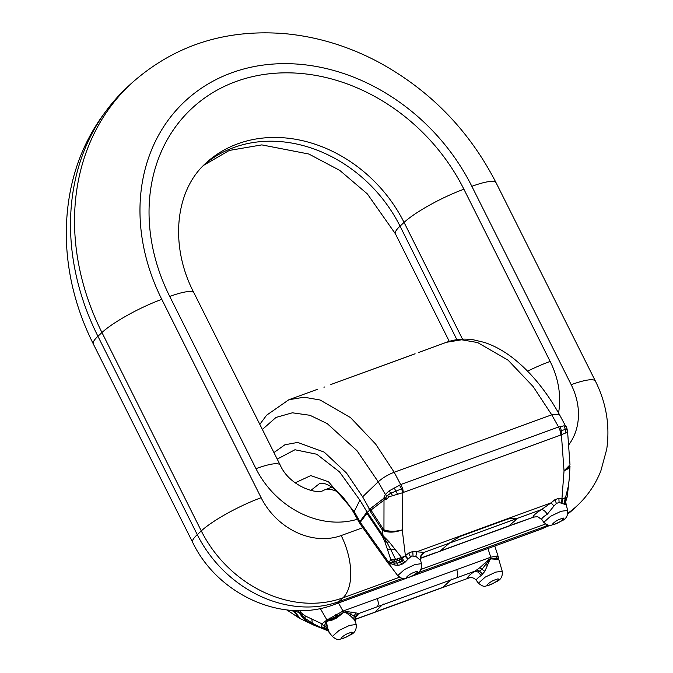 <?xml version="1.0" encoding="UTF-8"?>
<svg xmlns="http://www.w3.org/2000/svg" width="673" height="673" viewBox="0 0 673 673"><rect width="100%" height="100%" fill="white"/><g stroke="black" fill="none" stroke-linecap="round" stroke-linejoin="round"><path stroke-width="1.01" d="M343.987 612.556L345.518 612.371L350.28 615.736L353.813 619.118L355.218 621.44L355.277 616.611L347.386 612.548L345.569 611.959L343.768 612.337L336.82 617.94L331.15 620.556L327.389 621.036L326.641 622.676L327.457 627.648L324.235 626.311L321.938 623.804L326.943 619.984L320.314 608.51M329.089 632.014L327.457 627.648M324.966 629.591L327.759 630.677L332.336 636.439L339.175 630.34L349.615 625.377L356.16 624.51L354.957 619.21L355.277 616.611L358.061 613.28L358.835 613.473L355.546 616.813M481.245 575.499L478.15 572.109L482.087 569.198L489.523 559.482L491.155 558.607L498.6 558.809L502.235 571.259L495.69 572.126L485.25 577.089L478.41 583.188L476.299 580.311C476.19 579.369 477.838 577.762 481.245 575.499L484.838 571.36L489.843 559.759L491.147 558.918L490.752 557.202L456.689 569.619C458.111 573.287 458.111 576.012 456.681 577.804L475.02 571.116L479.799 567.718L489.204 559.204L491.181 558.296L498.5 558.136L498.197 556.63L498.76 559.456L491.147 558.918M561.972 503.11L562.687 498.634L565.732 499.013L564.891 501.688L565.118 504.464L559.103 502.462L556.394 503.446L553.963 505.995L551.086 502.849L554.905 499.703L558.859 498.264L562.687 498.634L565.471 497.717L568.306 486.36L569.24 478.974L567.196 496.952L565.623 501.873L567.6 510.42L561.046 511.287L550.615 516.25L543.776 522.349L541.647 519.278C541.832 518.193 543.717 516.511 547.309 514.214C545.298 511.16 543.338 509.621 541.42 509.612L551.086 502.849L416.696 551.835L424.175 552.356L541.42 509.612C536.053 513.036 533.235 515.552 532.982 517.167L537.702 516.687L541.605 519.438L537.702 516.687M565.118 504.464L565.699 504.329M389.692 565.084L388.801 562.409L390.845 559.667L395.564 559.423L401.537 557.48L404.944 562.367L401.705 564.42L398.29 565.362L394.757 565.009L389.532 563.2L390.441 565.892L397.701 575.6L404.54 569.501L414.972 564.538L421.525 563.663L420.566 560.407L415.855 556.344L411.649 556.007L407.838 559.297L405.096 556.083L405.39 555.696L408.116 558.918M376.257 611.723L354.949 619.362M468.66 578.082L441.202 588.093M338.494 602.983L343.558 612.11L347.63 611.656L358.061 613.28M441.875 587.823L375.803 611.934M376.367 611.698L375.408 612.051L376.367 611.698M449.892 542.716L439.805 551.305L420.322 558.413M451.852 541.361L460.105 536.28L507.686 518.933L512.229 518.101L516.359 518.488L512.119 518.252L507.686 519.102L460.105 536.448L451.911 541.378M508.586 526.236L514.635 523.855L508.426 526.286L515.333 520.364L516.729 518.723L516.359 518.488M330.847 384.535L409.596 355.832M418.379 352.61L446.426 342.296C455.066 339.209 464.067 338.376 473.43 339.806L484.341 342.406C494.243 345.678 503.867 350.97 513.23 358.28C530.635 372.018 545.98 390.668 559.271 414.248L551.734 414.812L533.193 386.639L508.107 360.198L477.611 342.549L461.67 339.789L446.426 342.296M415.098 353.771L331.023 384.468M262.369 429.458L275.989 417.445L292.36 412.801L309.933 415.283L327.221 423.603L357.001 450.717L378.218 481.826L385.343 494.512L389.044 490.911L401.032 484.425L558.582 426.993L564.05 425.816L566.203 426.581M273.936 452.567L284.931 444.76L297.702 442.43L324.184 452.096L346.561 473.111L362.612 496.809L368.812 507.837L370.958 510.092L384.401 499.829L386.613 499.097L389.356 496.674L387.194 495.69L390.677 493.25L401.571 488.859L402.816 492.678L389.356 496.674M567.196 431.738L567.036 428.953L567.591 431.696L561.417 434.859L561.332 430.619L560.129 426.514M399.426 485.09L401.571 488.859L402.681 488.379L403.337 492.434L560.887 435.002L560.23 430.947L558.582 426.993L551.734 414.812L394.185 472.244L402.681 488.379M383.374 529.239L370.958 510.092L369.965 510.925L370.209 508.738L383.652 498.474L385.343 494.512L387.194 495.69L385.436 498.23L384.005 499.156L383.947 529.777C389.406 531.704 395.505 531.737 402.244 529.861C395.539 532.41 389.465 532.806 384.005 531.022L382.382 530.072L383.374 529.239L384.005 531.022M277.217 459.112L294.951 449.757L316.756 454.233L339.503 471.882L359.895 500.174L367.265 512.363L366.928 513.356L366.205 511.396M367.349 512.304L383.063 535.725L382.415 536.423L384.872 541.74L390.845 559.667L393.352 561.972L398.466 560.407L403.051 557.623L402.908 556.958L401.537 557.48L389.263 542.001L383.063 535.725L382.382 530.072L369.965 510.925L369.3 510.487L367.265 512.363M369.3 510.487L368.812 507.837M299.081 617.982L295.043 612.531L291.796 610.386M294.673 611.807L295.329 611.101L295.918 613.019L300.116 618.546L297.92 617.074L293.798 610.504M305.382 620.085L313.963 625.209L312.238 623.156L321.787 628.094L321.938 623.804L305.18 615.913L300.781 612.413L299.779 613.246L301.798 616.687L305.382 620.085L304.97 618.268L312.238 623.156L311.902 619.48M300.124 618.554L313.854 625.158M383.652 498.474L384.005 499.156M561.635 502.95L564.033 470.881L568.323 468.627L570.006 466.229L564.033 470.881L569.997 464.791L567.608 431.856M415.855 556.344L416.696 551.835L412.776 551.515L408.822 552.962L405.39 555.696L402.244 529.861C396.077 532.015 389.978 532.2 383.963 530.408M402.908 556.958L405.096 556.083L403.051 557.623M310.842 490.432L319.456 483.618C322.384 482.785 325.867 483.567 329.913 485.973C338.039 490.55 346.082 499.627 354.04 513.188L359.634 523.14L359.828 521.583L366.499 512.641M476.299 580.311C473.927 577.577 471.041 576.904 467.642 578.284C467.457 576.887 469.914 574.498 475.02 571.116L478.15 572.109M565.169 498.895L565.471 497.717L567.179 496.867L565.455 501.839L564.344 501.511L565.169 498.895M553.963 505.995L547.309 514.214M420.558 560.399L420.566 560.407C419.801 556.891 421.004 554.207 424.175 552.356L420.633 556.79M359.895 500.174L354.217 511.539L360.274 522.273L360.055 523.796L388.498 563.781L388.801 562.409L360.257 522.29L366.928 513.356L382.415 536.423M324.495 629.423L324.235 626.311L325.782 622.264L327.322 620.548L326.943 619.984L343.129 611.017L456.689 569.619M324.403 629.339L321.787 628.094M565.732 499.013L566.296 499.164M564.487 504.212L564.344 501.511M533.731 517.066L514.635 523.855M404.944 562.367L407.838 559.297M336.593 616.258L343.768 612.337L336.441 617.234L330.864 619.959L327.364 620.792L336.593 616.258L335.777 614.651M498.205 556.689L498.5 558.136L498.205 556.689L496.43 556.083L490.752 557.202L487.959 548.503M389.373 564.63L388.498 563.772M389.532 563.2L390.222 562.283L393.352 561.972L394.757 565.009M327.389 621.036L326.228 622.458L326.001 626.807L326.43 629.087L327.642 630.399M440.167 551.002L509.604 525.689M377.191 598.6C378.63 602.276 378.621 605.01 377.174 606.785L382.197 604.951L375.021 612.051L443.011 587.26L451.827 578.973L451.667 579.63L456.681 577.804M382.214 604.951L383.206 603.984L382.214 604.951L451.65 579.638M568.567 445.072A64.482 53.714 47.1 0 0 571.192 384.687L471.849 186.32A193.454 161.133 47.1 0 0 231.68 72.802A193.454 161.133 47.1 0 0 161.789 299.35L261.132 497.717A64.482 53.714 47.1 0 0 341.186 535.557L362.814 527.674M357.439 519.22A84.327 70.236 -132.9 0 1 255.976 468.66L169.739 296.448A183.536 152.872 -132.9 0 1 236.046 81.517A183.536 152.872 -132.9 0 1 463.899 189.214L550.135 361.426A84.327 70.236 -132.9 0 1 558.548 412.961M399.442 577.257L342.927 597.851L338.906 601.595A49.6 25.894 -110 0 1 334.06 604.598C281.953 624.536 217.379 594.074 192.663 542.371L93.328 344.004A49.6 9.119 -26.6 0 1 97.93 336.281L101.951 332.538A243.062 202.447 -132.9 0 1 131.126 83.62L127.104 87.364A243.062 202.447 47.1 0 0 97.93 336.281L197.265 534.648L201.286 530.913L101.951 332.538A49.6 9.119 153.4 0 1 161.789 299.35M192.663 542.371A49.6 9.119 -26.6 0 1 197.265 534.648A114.09 95.028 47.1 0 0 338.906 601.595L402.446 578.435M417.369 572.992L545.618 526.244L547.132 524.831M545.517 524.006L420.785 569.476M203.616 165.297A133.927 111.55 -132.9 0 1 400.04 226.145L404.061 222.41A133.927 111.55 47.1 0 0 205.475 163.497C174.711 191.149 169.638 246.528 194.001 292.94A49.6 9.119 153.4 0 0 169.739 296.448M203.507 165.407L229.274 150.441L261.789 144.888L308.857 154.033L339.781 170.404L367.357 193.917L395.438 233.868A49.6 9.119 153.4 0 1 400.04 226.145L456.891 339.68M462.528 339.175L404.061 222.41A49.6 9.119 -26.6 0 1 463.899 189.214M411.228 576.475L540.772 529.247A49.6 25.894 70 0 0 545.618 526.244A114.09 95.028 47.1 0 0 548.411 525.167M567.701 514.088A114.09 95.028 47.1 0 0 573.135 509.478L577.148 505.734A114.09 95.028 -132.9 0 1 567.852 513.171M341.186 535.557A49.6 25.894 -110 0 1 342.927 597.851A114.09 95.028 -132.9 0 1 201.286 530.913A49.6 9.119 153.4 0 1 261.132 497.717M471.849 186.32A49.6 9.119 -26.6 0 1 496.11 182.812L595.445 381.179A49.6 9.119 153.4 0 0 571.192 384.687M527.59 371.168A49.6 9.119 -26.6 0 1 550.135 361.426M337.913 491.988A49.6 25.894 -110 0 0 323.587 490.238C318.262 495.059 289.684 486.672 280.237 465.152L194.001 292.94M255.976 468.66A49.6 9.119 -26.6 0 1 280.237 465.152M344.105 637.886C336.996 641.007 344.13 634.378 349.363 632.999C356.48 629.878 349.346 636.507 344.105 637.886M490.18 584.644C483.071 587.765 490.205 581.127 495.446 579.747C502.554 576.626 495.421 583.255 490.18 584.644M560.802 518.908C567.911 515.787 560.786 522.416 555.545 523.796C548.436 526.917 555.562 520.288 560.802 518.908M414.728 572.159C421.836 569.038 414.711 575.667 409.47 577.047C402.361 580.168 409.487 573.539 414.728 572.159M377.174 606.785L358.835 613.473L355.268 617.629M420.331 558.237L435.137 552.836M324.201 386.908L324.007 387.614L324.201 386.908M317.32 389.356L288.877 399.728L304.12 397.221L320.062 399.989L350.557 417.63L375.643 444.071L394.185 472.244C387.9 474.709 382.575 477.906 378.218 481.826L362.612 496.809M409.773 355.765L414.812 353.88M566.077 426.379L567.036 428.953L560.23 430.947M560.887 435.002L561.417 434.859L564.033 470.881M565.328 433.134L565.312 429.349L564.05 425.816M402.244 529.861L402.816 492.678L403.337 492.434M397.575 494.293L394.092 487.774M392.544 495.404L389.044 490.911M294.967 610.562L299.779 613.246L298.097 610.647M384.401 497.305L386.613 499.097M556.394 503.446L554.905 499.703M559.103 502.462L558.859 498.264M413.029 555.713L412.776 551.515M410.311 556.697L408.822 552.962M295.102 482.852L310.791 475.592L328.483 481.767L354.217 511.539L354.04 513.188M299.763 618.361L298.661 617.721M295.918 613.019L295.464 612.783M564.395 498.811L564.538 498.037M324.108 628.245L321.467 626.63M565.842 499.038L566.43 497.44M395.8 561.518L393.301 559.768M398.466 560.407L396.91 559.103M400.46 559.322L399.712 558.22M299.636 610.647L300.781 612.413M324.117 628.33L326.43 629.087L328.239 630.559M327.759 630.677L313.963 625.209M330.729 619.295L329.896 618.041M345.644 611.538L345.518 612.371M347.63 611.656L347.218 613.423M351.314 612.068L350.28 615.736M356.017 612.842L354.141 615.837L353.813 619.118M496.825 557.85L496.43 556.083M498.5 558.136L498.6 558.809L497.953 558.607L498.76 559.456M476.812 569.989L479.63 571.284L482.743 574.22M479.799 567.718L484.838 571.36M484.602 563.486L487.589 565.673M487.664 560.609L489.111 561.703M489.204 559.204L489.843 559.759M568.424 485.199L568.306 486.36M565.513 501.814L565.732 504.624M533.63 517.1L536.894 516.721M389.398 564.689L388.414 563.579M390.239 565.556L389.373 563.065L390.416 562.712L397.272 563.141L398.29 565.362M395.943 561.467L397.272 563.141L400.334 562.039L401.705 564.42M398.862 560.205L400.334 562.039L402.202 560.996L403.75 563.284M400.738 559.154L402.202 560.996L403.312 560.214M387.513 549.101L390.937 549.9L395.564 559.423M384.872 541.74L386.773 542.118L390.937 549.9L395.421 549.387M383.501 538.484L384.569 538.543L386.773 542.118L389.263 542.001M382.701 536.095L384.569 538.543L385.915 538.392M300.242 612.851L301.941 615.442L301.798 616.687M302.37 614.003L301.941 615.442L304.97 618.268L305.18 615.913M325.782 622.264L326.641 622.676M330.552 619.379L331.15 620.556M336.063 616.544L336.82 617.94M497.086 557.85L497.381 559.406M390.222 562.283L390.584 563.158M334.06 604.598L406.635 578.149M540.772 529.247L550.093 525.285M567.684 514.172L573.135 509.478M93.328 344.004C76.049 309.353 67.031 273.524 66.265 236.534C65.904 176.755 86.186 127.029 127.104 87.364M395.438 233.868L449.261 341.354M496.11 182.812C468.972 129.914 429.332 89.442 377.191 61.403C347.537 45.882 316.722 36.628 284.729 33.65C224.959 28.88 173.752 45.537 131.126 83.62M595.445 381.179C606.323 403.068 610.083 425.748 606.735 449.219L600.838 470.965C595.504 484.341 587.605 495.934 577.148 505.734M331.915 487.202L323.587 490.238M332.336 636.439C338.839 641.63 338.965 638.921 343.432 638.307L350.414 634.891C354.789 633.049 356.707 629.583 356.16 624.51M478.41 583.188C484.913 588.379 485.04 585.67 489.507 585.064L496.489 581.649C500.863 579.798 502.781 576.332 502.235 571.259M543.776 522.349C550.354 527.539 550.346 524.831 554.872 524.217L561.854 520.801C566.229 518.959 568.147 515.493 567.6 510.42M397.701 575.6C404.28 580.791 404.271 578.082 408.797 577.468L415.779 574.052C420.154 572.201 422.072 568.744 421.525 563.663M354.949 619.539L375.778 611.95M476.349 580.42C474.12 577.762 471.537 576.997 468.593 578.107L440.975 588.177M288.877 399.728L266.609 415.199L259.82 424.377M567.221 429.164L559.271 414.248M298.669 617.73L286.841 609.923M570.006 466.229L569.24 478.974M355.445 617.04L354.957 619.21M513.962 524.275L533.681 517.083L536.928 516.721M420.541 560.315C420.432 556.924 420.608 555.452 421.071 555.915L420.65 556.352M494.781 546.013L498.197 556.63M537.996 516.94L541.605 519.447M434.455 553.256L508.544 526.252"/></g></svg>

